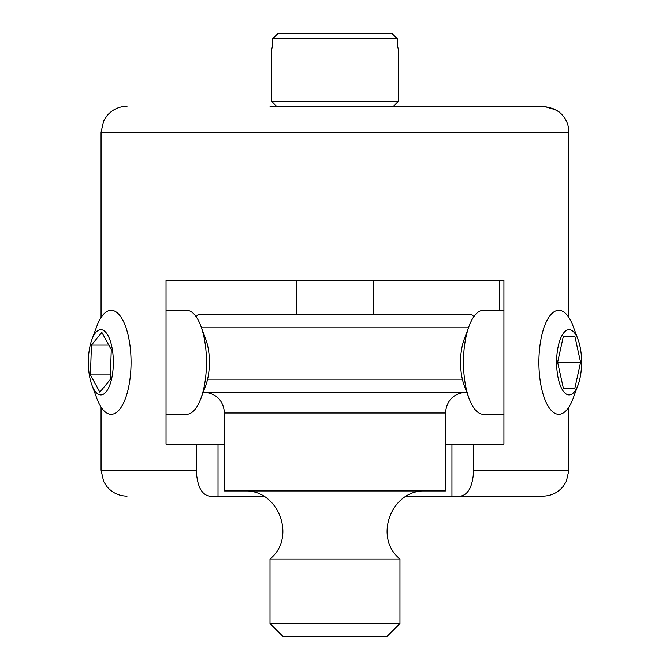 <?xml version="1.0" encoding="UTF-8"?>
<svg xmlns="http://www.w3.org/2000/svg" width="670" height="670" viewBox="0 0 670 670"><rect width="100%" height="100%" fill="white"/><g stroke="black" fill="none" stroke-linecap="round" stroke-linejoin="round"><path stroke-width="1" d="M399.957 106.279L539.886 106.279C548.99 107.15 554.911 108.741 557.666 111.052C562.457 114.645 554.685 106.664 539.886 106.279L270.002 106.279M544.819 106.63L554.928 109.62L559.056 111.89M559.048 111.898C565.438 117.183 568.721 123.975 568.905 132.266L568.905 317.521M474.787 106.279L539.886 106.279M296.617 314.205L296.617 280.42M373.349 280.42L373.349 314.205M263.461 496.143L209.383 496.143C201.461 494.628 197.097 485.968 196.293 470.156L196.293 444.16L166.034 444.16L166.034 280.42L503.924 280.42L503.924 444.16L473.665 444.16L473.665 470.156C472.861 485.968 468.498 494.628 460.583 496.143L542.909 496.143L451.94 496.143L451.94 444.16L473.665 444.16M460.583 496.143L406.497 496.143M499.51 310.31L499.51 280.42M196.293 444.16L224.517 444.16M445.441 444.16L451.94 444.16M218.018 444.16L218.018 496.143L209.383 496.143M203.219 392.185L466.747 392.185M462.359 379.187L207.6 379.187M201.285 327.203L468.673 327.203M473.857 316.634L471.437 314.205L198.529 314.205L196.101 316.634M270.002 623.502L283 636.5L386.967 636.5L399.957 623.502L270.002 623.502L270.002 558.998L399.957 558.998C373.048 537.474 391.54 489.05 425.953 490.951M445.441 412.971L224.517 412.971L224.517 490.951L445.441 490.951L445.441 412.971C446.672 400.35 453.607 393.416 466.236 392.185M392 33.5L397.318 38.701L392 33.5L277.958 33.5L272.64 38.701L277.958 33.5M397.318 47.939C399.111 47.721 399.111 47.721 397.318 47.939C399.111 47.721 399.111 47.721 397.318 47.939L397.318 38.701L272.64 38.701L272.64 47.939C270.847 47.721 270.847 47.721 272.64 47.939C270.847 47.721 270.847 47.721 272.64 47.939M393.458 106.279L398.658 101.078L271.3 101.078L271.3 47.939M200.866 398.499L205.874 385.041A32.654 12.495 -90 0 0 205.874 339.548L200.866 326.081A51.984 19.891 90 0 1 200.866 398.499A51.984 19.891 90 0 1 186.595 414.278L166.034 414.278M166.034 310.31L186.595 310.31A51.984 19.891 90 0 1 200.866 326.081M91.891 385.041L96.89 398.499A51.984 19.891 -90 0 0 111.17 414.278A51.984 19.891 -90 0 0 131.06 362.294A51.984 19.891 -90 0 0 111.17 310.31A51.984 19.891 -90 0 0 96.89 326.081L91.891 339.548A32.654 12.495 90 0 1 109.645 339.087A32.654 12.495 90 0 1 109.645 385.493A32.654 12.495 90 0 1 91.891 385.041A32.654 12.495 90 0 1 90.626 343.543A32.654 12.495 90 0 1 91.891 339.548M99.847 392.185L90.442 374.957L91.447 345.058L101.865 332.395L111.27 349.623L110.257 379.522L99.847 392.185M108.775 345.058L91.447 345.058M110.416 374.957L90.442 374.957M469.092 326.081L464.092 339.548A32.654 12.495 90 0 0 460.558 362.294A32.654 12.495 90 0 0 464.092 385.041L469.092 398.499A51.984 19.891 -90 0 1 463.472 362.294A51.984 19.891 -90 0 1 469.092 326.081A51.984 19.891 -90 0 1 483.363 310.31L503.924 310.31M503.924 414.278L483.363 414.278A51.984 19.891 -90 0 1 469.092 398.499M578.068 339.548L573.068 326.081A51.984 19.891 90 0 0 558.797 310.31A51.984 19.891 90 0 0 538.898 362.294A51.984 19.891 90 0 0 558.797 414.278A51.984 19.891 90 0 0 573.068 398.499L578.068 385.041A32.654 12.495 -90 0 1 564.408 392.545A32.654 12.495 -90 0 1 556.611 362.294A32.654 12.495 -90 0 1 564.408 332.035A32.654 12.495 -90 0 1 578.068 339.548A32.654 12.495 -90 0 1 578.068 385.041M574.852 388.282L563.361 388.282L557.624 362.294L563.361 336.298L574.852 336.298L580.589 362.294L574.852 388.282L563.361 388.282M557.624 362.294L580.589 362.294M563.361 336.298L574.852 336.298M127.049 106.279C118.816 106.455 112.049 109.696 106.765 116.019L103.615 121.019L101.061 132.266L568.905 132.266M196.293 470.156L101.061 470.156L103.615 481.403L106.639 486.244C111.932 492.668 118.732 495.968 127.049 496.143M568.905 407.067L568.905 470.156L473.665 470.156M101.061 132.266L101.061 317.521M101.061 407.067L101.061 470.156M568.905 470.156L566.343 481.403L563.319 486.244C558.035 492.668 551.226 495.968 542.909 496.143M399.957 623.502L399.957 558.998M270.002 558.998C296.911 537.474 278.418 489.05 244.014 490.951M224.517 412.971C223.286 400.35 216.351 393.416 203.722 392.185M398.658 47.939L398.658 101.078M276.501 106.279L271.3 101.078"/></g></svg>

